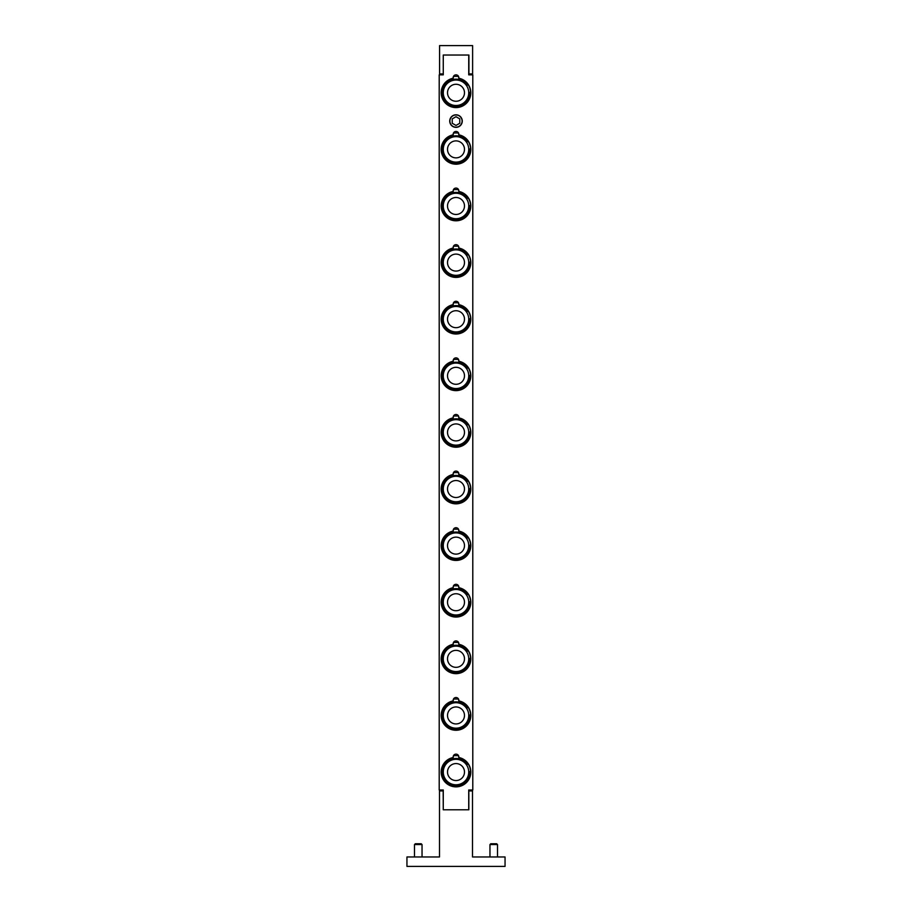 <?xml version="1.0" encoding="UTF-8"?>
<svg xmlns="http://www.w3.org/2000/svg" width="912" height="912" viewBox="0 0 912 912"><rect width="100%" height="100%" fill="white"/><g stroke="black" fill="none" stroke-linecap="round" stroke-linejoin="round"><path stroke-width="1.37" d="M459.876 161.515A12.734 12.734 0 0 1 443.87 153.262A12.734 12.734 0 0 1 452.124 137.245A12.734 12.734 0 0 1 468.13 145.498A12.734 12.734 0 0 1 459.876 161.515M458.588 157.468A8.493 8.493 0 0 1 447.917 151.962A8.493 8.493 0 0 1 453.412 141.292A8.493 8.493 0 0 1 464.083 146.798A8.493 8.493 0 0 1 458.588 157.468M468.187 141.212A14.672 14.672 0 0 1 470.66 148.975M459.876 274.729A12.734 12.734 0 0 1 443.87 266.475A12.734 12.734 0 0 1 452.124 250.458A12.734 12.734 0 0 1 468.13 258.712A12.734 12.734 0 0 1 459.876 274.729M458.588 270.682A8.493 8.493 0 0 1 447.917 265.175A8.493 8.493 0 0 1 453.412 254.505A8.493 8.493 0 0 1 464.083 260.011A8.493 8.493 0 0 1 458.588 270.682M468.187 254.425A14.672 14.672 0 0 1 470.66 262.189M459.876 387.942A12.734 12.734 0 0 1 443.87 379.688A12.734 12.734 0 0 1 452.124 363.671A12.734 12.734 0 0 1 468.13 371.925A12.734 12.734 0 0 1 459.876 387.942M458.588 383.895A8.493 8.493 0 0 1 447.917 378.389A8.493 8.493 0 0 1 453.412 367.718A8.493 8.493 0 0 1 464.083 373.225A8.493 8.493 0 0 1 458.588 383.895M468.187 367.639A14.672 14.672 0 0 1 470.66 375.402M459.876 501.155A12.734 12.734 0 0 1 443.87 492.902A12.734 12.734 0 0 1 452.124 476.885A12.734 12.734 0 0 1 468.13 485.138A12.734 12.734 0 0 1 459.876 501.155M458.588 497.108A8.493 8.493 0 0 1 447.917 491.602A8.493 8.493 0 0 1 453.412 480.932A8.493 8.493 0 0 1 464.083 486.438A8.493 8.493 0 0 1 458.588 497.108M468.187 480.852A14.672 14.672 0 0 1 470.66 488.615M459.876 614.369A12.734 12.734 0 0 1 443.87 606.115A12.734 12.734 0 0 1 452.124 590.098A12.734 12.734 0 0 1 468.13 598.352A12.734 12.734 0 0 1 459.876 614.369M458.588 610.322A8.493 8.493 0 0 1 447.917 604.816A8.493 8.493 0 0 1 453.412 594.145A8.493 8.493 0 0 1 464.083 599.651A8.493 8.493 0 0 1 458.588 610.322M468.187 594.065A14.672 14.672 0 0 1 470.66 601.829M459.876 727.582A12.734 12.734 0 0 1 443.87 719.329A12.734 12.734 0 0 1 452.124 703.312A12.734 12.734 0 0 1 468.13 711.565A12.734 12.734 0 0 1 459.876 727.582M458.588 723.535A8.493 8.493 0 0 1 447.917 718.029A8.493 8.493 0 0 1 453.412 707.359A8.493 8.493 0 0 1 464.083 712.865A8.493 8.493 0 0 1 458.588 723.535M468.187 707.279A14.672 14.672 0 0 1 470.66 715.042M459.876 784.183A12.734 12.734 0 0 1 443.87 775.93A12.734 12.734 0 0 1 452.124 759.924A12.734 12.734 0 0 1 468.13 768.178A12.734 12.734 0 0 1 459.876 784.183M458.588 780.148A8.493 8.493 0 0 1 447.917 774.641A8.493 8.493 0 0 1 453.412 763.971A8.493 8.493 0 0 1 464.083 769.466A8.493 8.493 0 0 1 458.588 780.148M468.187 763.88A14.672 14.672 0 0 1 470.66 771.643M458.782 78.227A14.809 14.809 0 0 1 468.335 100.97A14.809 14.809 0 0 1 443.665 100.97A14.809 14.809 0 0 1 453.218 78.227A2.827 2.827 0 0 1 456 74.852A2.827 2.827 0 0 1 458.782 78.227L458.508 76.357L453.492 76.357M467.286 85.204A13.589 13.589 0 0 0 445.136 84.611A13.589 13.589 0 0 0 451.885 105.724A13.589 13.589 0 0 0 469.577 92.397L470.809 92.363A14.809 14.809 0 0 0 468.301 84.52L467.286 85.204M453.218 78.227L453.412 76.528M458.782 134.828A14.809 14.809 0 0 1 468.335 157.582A14.809 14.809 0 0 1 443.665 157.582A14.809 14.809 0 0 1 453.218 134.828A2.827 2.827 0 0 1 456 131.453A2.827 2.827 0 0 1 458.782 134.828L458.508 132.97L453.492 132.97M467.286 141.816A13.589 13.589 0 0 0 445.136 141.223A13.589 13.589 0 0 0 451.885 162.325A13.589 13.589 0 0 0 469.577 148.998L470.809 148.964A14.809 14.809 0 0 0 468.301 141.132L467.286 141.816M453.218 134.828L453.412 133.141M458.782 191.44A14.809 14.809 0 0 1 468.335 214.183A14.809 14.809 0 0 1 443.665 214.183A14.809 14.809 0 0 1 453.218 191.44A2.827 2.827 0 0 1 456 188.066A2.827 2.827 0 0 1 458.782 191.44L458.508 189.571L453.492 189.571M467.286 198.417A13.589 13.589 0 0 0 445.136 197.824A13.589 13.589 0 0 0 451.885 218.937A13.589 13.589 0 0 0 469.577 205.61L470.809 205.576A14.809 14.809 0 0 0 468.301 197.733L467.286 198.417M453.218 191.44L453.412 189.742M458.782 248.041A14.809 14.809 0 0 1 468.335 270.796A14.809 14.809 0 0 1 443.665 270.796A14.809 14.809 0 0 1 453.218 248.041A2.827 2.827 0 0 1 456 244.667A2.827 2.827 0 0 1 458.782 248.041L458.508 246.183L453.492 246.183M468.301 254.345L467.286 255.029A13.589 13.589 0 0 0 445.136 254.437A13.589 13.589 0 0 0 451.885 275.538A13.589 13.589 0 0 0 469.577 262.211L470.809 262.177M453.218 248.041L453.412 246.354M458.782 304.654A14.809 14.809 0 0 1 468.335 327.397A14.809 14.809 0 0 1 443.665 327.397A14.809 14.809 0 0 1 453.218 304.654A2.827 2.827 0 0 1 456 301.279A2.827 2.827 0 0 1 458.782 304.654L458.508 302.784L453.492 302.784M468.301 310.946L467.286 311.63A13.589 13.589 0 0 0 445.136 311.038A13.589 13.589 0 0 0 451.885 332.15A13.589 13.589 0 0 0 469.577 318.824L470.809 318.79M453.218 304.654L453.412 302.955M458.782 361.255A14.809 14.809 0 0 1 468.335 384.009A14.809 14.809 0 0 1 443.665 384.009A14.809 14.809 0 0 1 453.218 361.255A2.827 2.827 0 0 1 456 357.88A2.827 2.827 0 0 1 458.782 361.255L458.508 359.396L453.492 359.396M468.301 367.559L467.286 368.243A13.589 13.589 0 0 0 445.136 367.65A13.589 13.589 0 0 0 451.885 388.751A13.589 13.589 0 0 0 469.577 375.425L470.809 375.391M453.218 361.255L453.412 359.567M458.782 417.867A14.809 14.809 0 0 1 468.335 440.61A14.809 14.809 0 0 1 443.665 440.61A14.809 14.809 0 0 1 453.218 417.867A2.827 2.827 0 0 1 456 414.493A2.827 2.827 0 0 1 458.782 417.867L458.554 416.089M468.301 424.16L467.286 424.844A13.589 13.589 0 0 0 445.136 424.262A13.589 13.589 0 0 0 451.885 445.364A13.589 13.589 0 0 0 469.577 432.037L470.809 432.003M453.218 417.867L453.412 416.168M458.782 474.468A14.809 14.809 0 0 1 468.335 497.222A14.809 14.809 0 0 1 443.665 497.222A14.809 14.809 0 0 1 453.218 474.468A2.827 2.827 0 0 1 456 471.094A2.827 2.827 0 0 1 458.782 474.468L458.508 472.61L453.492 472.61M468.301 480.772L467.286 481.456A13.589 13.589 0 0 0 445.136 480.863A13.589 13.589 0 0 0 451.885 501.965A13.589 13.589 0 0 0 469.577 488.638L470.809 488.604M453.218 474.468L453.412 472.781M458.782 531.08A14.809 14.809 0 0 1 468.335 553.823A14.809 14.809 0 0 1 443.665 553.823A14.809 14.809 0 0 1 453.218 531.08A2.827 2.827 0 0 1 456 527.706A2.827 2.827 0 0 1 458.782 531.08L458.508 529.211L453.492 529.211M468.301 537.373L467.286 538.057A13.589 13.589 0 0 0 445.136 537.476A13.589 13.589 0 0 0 451.885 558.577A13.589 13.589 0 0 0 469.577 545.251L470.809 545.216M453.218 531.08L453.412 529.382M458.782 587.681A14.809 14.809 0 0 1 468.335 610.436A14.809 14.809 0 0 1 443.665 610.436A14.809 14.809 0 0 1 453.218 587.681A2.827 2.827 0 0 1 456 584.307A2.827 2.827 0 0 1 458.782 587.681L458.508 585.823L453.492 585.823M468.301 593.986L467.286 594.67A13.589 13.589 0 0 0 445.136 594.077A13.589 13.589 0 0 0 451.885 615.178A13.589 13.589 0 0 0 469.577 601.852L470.809 601.817M453.218 587.681L453.412 585.994M458.782 644.294A14.809 14.809 0 0 1 468.335 667.037A14.809 14.809 0 0 1 443.665 667.037A14.809 14.809 0 0 1 453.218 644.294A2.827 2.827 0 0 1 456 640.919A2.827 2.827 0 0 1 458.782 644.294L458.508 642.424L453.492 642.424M467.286 651.271A13.589 13.589 0 0 0 445.136 650.689A13.589 13.589 0 0 0 451.885 671.791A13.589 13.589 0 0 0 469.577 658.464L470.809 658.43A14.809 14.809 0 0 0 468.301 650.587L467.286 651.271M453.218 644.294L453.412 642.595M458.782 700.895A14.809 14.809 0 0 1 468.335 723.649A14.809 14.809 0 0 1 443.665 723.649A14.809 14.809 0 0 1 453.218 700.895A2.827 2.827 0 0 1 456 697.52A2.827 2.827 0 0 1 458.782 700.895L458.508 699.037L453.492 699.037M467.286 707.883A13.589 13.589 0 0 0 445.136 707.29A13.589 13.589 0 0 0 451.885 728.392A13.589 13.589 0 0 0 469.577 715.065L470.809 715.031A14.809 14.809 0 0 0 468.301 707.199L467.286 707.883M453.218 700.895L453.412 699.208M449.901 121.102A6.099 6.099 0 0 1 459.032 115.778A6.099 6.099 0 0 1 459.067 126.346A6.099 6.099 0 0 1 449.901 121.102M455.989 116.713L459.762 118.879L459.785 123.245L456.011 125.434L452.238 123.268L452.215 118.913L455.989 116.713M449.73 121.079A6.27 6.27 0 0 1 456 114.809A6.27 6.27 0 0 1 462.27 121.079A6.27 6.27 0 0 1 456 127.349A6.27 6.27 0 0 1 449.73 121.079M458.782 757.507A14.809 14.809 0 0 1 468.335 780.25A14.809 14.809 0 0 1 443.665 780.25A14.809 14.809 0 0 1 453.218 757.507A2.827 2.827 0 0 1 456 754.133A2.827 2.827 0 0 1 458.782 757.507L458.508 755.638L453.492 755.638M467.286 764.484A13.589 13.589 0 0 0 445.136 763.903A13.589 13.589 0 0 0 451.885 785.004A13.589 13.589 0 0 0 469.577 771.677L470.809 771.643A14.809 14.809 0 0 0 468.301 763.8L467.286 764.484M453.218 757.507L453.412 755.809M443.266 809.788L443.164 790.921L439.493 790.921L439.493 856.961L406.946 856.961L406.946 866.4L505.054 866.4L505.054 856.961L472.507 856.961L472.507 790.921L468.836 790.921L468.836 809.788L443.266 809.788L443.266 789.986L439.208 789.986L439.208 74.852L443.266 74.852L443.266 55.039L468.928 55.039L468.928 73.906L472.61 73.906L472.61 45.6L439.584 45.6L439.584 73.906L443.266 73.906M496.698 843.76L490.77 843.76L489.961 844.569L497.507 844.569L496.698 843.76M418.266 843.76L415.302 843.76L414.493 844.569L422.039 844.569L421.23 843.76L418.266 843.76M468.734 809.788L468.734 789.986L472.792 789.986L472.792 74.852L468.734 74.852L468.734 55.039M459.876 670.97A12.734 12.734 0 0 1 443.87 662.716A12.734 12.734 0 0 1 452.124 646.711A12.734 12.734 0 0 1 468.13 654.964A12.734 12.734 0 0 1 459.876 670.97M458.588 666.934A8.493 8.493 0 0 1 447.917 661.428A8.493 8.493 0 0 1 453.412 650.758A8.493 8.493 0 0 1 464.083 656.252A8.493 8.493 0 0 1 458.588 666.934M468.187 650.666A14.672 14.672 0 0 1 470.66 658.43M459.876 557.756A12.734 12.734 0 0 1 443.87 549.503A12.734 12.734 0 0 1 452.124 533.497A12.734 12.734 0 0 1 468.13 541.751A12.734 12.734 0 0 1 459.876 557.756M458.588 553.721A8.493 8.493 0 0 1 447.917 548.215A8.493 8.493 0 0 1 453.412 537.544A8.493 8.493 0 0 1 464.083 543.039A8.493 8.493 0 0 1 458.588 553.721M468.187 537.453A14.672 14.672 0 0 1 470.66 545.216M459.876 444.543A12.734 12.734 0 0 1 443.87 436.289A12.734 12.734 0 0 1 452.124 420.284A12.734 12.734 0 0 1 468.13 428.537A12.734 12.734 0 0 1 459.876 444.543M458.588 440.507A8.493 8.493 0 0 1 447.917 435.001A8.493 8.493 0 0 1 453.412 424.331A8.493 8.493 0 0 1 464.083 429.826A8.493 8.493 0 0 1 458.588 440.507M468.187 424.24A14.672 14.672 0 0 1 470.66 432.003M459.876 331.33A12.734 12.734 0 0 1 443.87 323.076A12.734 12.734 0 0 1 452.124 307.07A12.734 12.734 0 0 1 468.13 315.324A12.734 12.734 0 0 1 459.876 331.33M458.588 327.283A8.493 8.493 0 0 1 447.917 321.788A8.493 8.493 0 0 1 453.412 311.117A8.493 8.493 0 0 1 464.083 316.612A8.493 8.493 0 0 1 458.588 327.283M468.187 311.026A14.672 14.672 0 0 1 470.66 318.79M459.876 218.116A12.734 12.734 0 0 1 443.87 209.863A12.734 12.734 0 0 1 452.124 193.857A12.734 12.734 0 0 1 468.13 202.111A12.734 12.734 0 0 1 459.876 218.116M458.588 214.069A8.493 8.493 0 0 1 447.917 208.574A8.493 8.493 0 0 1 453.412 197.893A8.493 8.493 0 0 1 464.083 203.399A8.493 8.493 0 0 1 458.588 214.069M468.187 197.813A14.672 14.672 0 0 1 470.66 205.576M459.876 104.903A12.734 12.734 0 0 1 443.87 96.649A12.734 12.734 0 0 1 452.124 80.644A12.734 12.734 0 0 1 468.13 88.897A12.734 12.734 0 0 1 459.876 104.903M458.588 100.856A8.493 8.493 0 0 1 447.917 95.361A8.493 8.493 0 0 1 453.412 84.679A8.493 8.493 0 0 1 464.083 90.185A8.493 8.493 0 0 1 458.588 100.856M468.187 84.599A14.672 14.672 0 0 1 470.66 92.363M468.141 141.235A14.626 14.626 0 0 1 470.615 148.975M468.141 254.448A14.626 14.626 0 0 1 470.615 262.189M468.141 367.661A14.626 14.626 0 0 1 470.615 375.402M468.141 480.875A14.626 14.626 0 0 1 470.615 488.615M468.141 594.088A14.626 14.626 0 0 1 470.615 601.829M468.141 707.302A14.626 14.626 0 0 1 470.615 715.042M468.141 763.914A14.626 14.626 0 0 1 470.615 771.643M468.141 650.701A14.626 14.626 0 0 1 470.615 658.43M468.141 537.476A14.626 14.626 0 0 1 470.615 545.216M468.141 424.262A14.626 14.626 0 0 1 470.615 432.003M468.141 311.049A14.626 14.626 0 0 1 470.615 318.79M468.141 197.836A14.626 14.626 0 0 1 470.615 205.576M468.141 84.622A14.626 14.626 0 0 1 470.615 92.363M458.508 415.997L453.492 415.997M497.507 856.961L497.507 844.569M489.961 856.961L489.961 844.569M422.039 856.961L422.039 844.569M414.493 856.961L414.493 844.569"/></g></svg>
